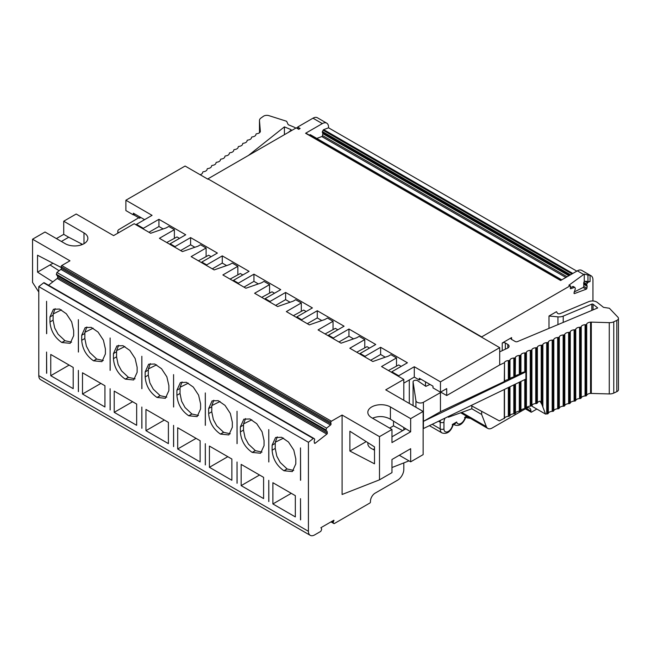 <?xml version="1.0" encoding="UTF-8"?>
<svg xmlns="http://www.w3.org/2000/svg" width="651" height="651" viewBox="0 0 651 651"><rect width="100%" height="100%" fill="white"/><g stroke="black" fill="none" stroke-linecap="round" stroke-linejoin="round"><path stroke-width="0.98" d="M403.807 383.138L414.288 377.084L419.268 379.964L420.749 379.11M592.947 300.99L592.947 279.84A8.813 5.094 -60 0 0 591.116 275.804A8.813 5.094 -60 0 0 590.075 275.438L587.951 275.015L587.951 281.582L584.264 281.297L584.264 274.095L583.67 274.486L577.356 270.84L560.625 280.5L305.588 133.26L322.326 123.6A8.813 5.094 -60 0 1 326.737 123.161A8.813 5.094 -60 0 1 328.56 127.197L328.56 127.816L323.702 129.63A0.879 0.513 -60 0 0 323.116 130.216L322.432 131.551A0.879 0.513 -60 0 0 322.335 132.348L322.75 133.268A0.879 0.513 -60 0 1 322.79 133.642L322.522 135.554A0.879 0.513 -60 0 1 321.797 136.555L316.793 138.427M305.588 133.26A0.879 0.513 -60 0 1 306.027 133.219L560.877 280.353M309.201 135.05L310.071 134.724A0.879 0.513 -60 0 1 310.543 134.912M577.356 270.84A8.813 5.094 -60 0 1 581.766 270.401L591.116 275.804M471.829 405.988L471.829 408.779L448.449 417.193L448.14 416.607M419.268 379.964L419.268 378.255L432.988 386.173L432.988 387.882L440.467 392.203L446.7 388.606L446.7 395.531L499.699 364.942L499.699 347.658L207.921 178.846L481.659 336.892L569.975 285.903A0.879 0.513 -60 0 1 570.414 285.862L568.852 285.26L583.67 274.486M573.238 286.578L570.414 287.62M570.414 285.862A0.879 0.513 -60 0 1 570.585 286.391L570.333 288.173A0.879 0.513 120 0 0 570.846 288.719L574.451 287.368A0.879 0.513 -60 0 1 574.931 287.555L575.297 288.499A0.879 0.513 -60 0 1 575.167 289.304L574.011 293.015A0.879 0.513 120 0 0 574.516 293.56L586.185 289.199L583.198 287.473L574.158 291.974M583.198 287.473L583.841 286.424L583.678 283.234L584.264 281.297M73.197 388.663L73.197 367.424L50.754 354.469L50.754 375.7L73.197 388.663M69.144 365.081L50.754 375.7M200.134 461.941L200.134 440.711L177.69 427.748L177.69 448.987L200.134 461.941M231.862 480.267L231.862 459.028L209.419 446.073L209.419 467.304L231.862 480.267M263.598 498.585L263.598 477.346L241.155 464.391L241.155 485.63L263.598 498.585M295.334 516.91L295.334 495.671L272.891 482.716L272.891 503.947L295.334 516.91M136.661 425.306L136.661 404.068L114.218 391.105L114.218 412.343L136.661 425.306M168.397 443.624L168.397 422.385L145.954 409.43L145.954 430.669L168.397 443.624M46.579 333.694L46.579 301.299L46.701 333.621M46.579 373.292L46.579 352.053L46.701 373.218M78.372 352.053L78.372 319.657L78.437 352.02M78.372 391.65L78.372 370.411L78.437 391.609M64.872 340.66L61.821 342.499C54.627 337.535 50.68 330.692 49.972 321.976L49.972 316.939L53.447 309.274L59.518 309.046L66.345 313.774L71.659 321.854L73.669 330.618L73.669 335.656L70.194 343.329L61.821 342.499L65.002 340.733L58.085 334.215L54.684 327.949L53.089 320.178L53.138 313.985L61.406 309.868M71.602 342.174L65.002 340.733M196.081 438.367L177.69 448.987M227.809 456.693L209.419 467.304M259.546 475.01L241.155 485.63M291.282 493.328L272.891 503.947M104.933 406.981L104.933 385.742L82.49 372.787L82.49 394.026L104.933 406.981M132.617 401.724L114.218 412.343M164.345 420.05L145.954 430.669M173.573 407.013L173.573 374.618L173.638 406.981M173.573 446.61L173.573 425.372L173.638 446.578M205.309 425.339L205.309 392.944L205.366 425.298M205.309 464.936L205.309 443.697L205.366 464.895M191.801 413.946L188.757 415.777C181.556 410.814 177.609 403.978 176.909 395.263L176.909 390.226L180.376 382.56L186.446 382.324L193.282 387.06L198.596 395.133L200.598 403.905L200.598 408.942L197.131 416.607L188.749 415.777L191.939 414.02L185.014 407.502L181.613 401.228L180.026 393.464L180.067 387.272L188.334 383.154M198.531 415.46L191.939 414.02M237.037 443.656L237.037 411.261L237.102 443.624M237.037 483.254L237.037 462.015L237.102 483.221M223.537 432.264L220.486 434.103C213.292 429.139 209.345 422.296 208.645 413.588L208.645 408.543L212.112 400.878L218.183 400.65L225.018 405.386L230.332 413.458L232.334 422.222L232.334 427.259L228.859 434.933L220.486 434.103L223.667 432.337L216.75 425.827L213.349 419.553L211.762 411.782L211.803 405.589L220.071 401.48M230.267 433.778L223.667 432.337M268.773 461.982L268.773 429.587L268.839 461.941M268.773 501.571L268.773 480.34L268.839 501.539M255.273 450.582L252.222 452.421C245.028 447.457 241.073 440.621 240.374 431.906L240.374 426.869L243.848 419.195L249.911 418.967L256.746 423.703L262.06 431.776L264.062 440.548L264.062 445.585L260.595 453.251L252.222 452.421L255.404 450.663L248.487 444.145L245.085 437.871L243.49 430.108L243.539 423.907L251.807 419.797M261.995 452.103L255.404 450.663M300.51 480.3L300.51 447.904L300.632 480.226M300.51 519.897L300.51 498.658L300.632 519.823M287.001 468.907L283.95 470.746C276.756 465.782 272.81 458.939 272.11 450.232L272.11 445.186L275.576 437.521L281.647 437.293L288.483 442.021L293.796 450.101L295.798 458.865L295.798 463.903L292.332 471.576L283.95 470.746L287.14 468.98L280.215 462.462L276.813 456.196L275.227 448.425L275.267 442.232L283.535 438.115M293.731 470.421L287.14 468.98M100.881 383.406L82.49 394.026M110.109 370.378L110.109 337.983L110.165 370.338M110.109 409.967L110.109 388.728L110.165 409.935M141.837 388.696L141.837 356.3L141.902 388.663M141.837 428.293L141.837 407.054L141.902 428.252M128.337 377.303L125.285 379.142C118.091 374.179 114.145 367.335 113.445 358.62L113.445 353.583L116.911 345.917L122.982 345.681L129.818 350.417L135.131 358.489L137.133 367.262L137.133 372.299L133.667 379.972L125.285 379.142L128.475 377.377L121.55 370.858L118.148 364.584L116.562 356.821L116.602 350.629L124.87 346.511M135.066 378.817L128.475 377.377M160.073 395.621L157.021 397.46C149.828 392.496 145.881 385.661 145.173 376.945L145.173 371.908L148.648 364.235L154.71 364.007L161.546 368.743L166.859 376.815L168.869 385.579L168.869 390.624L165.395 398.29L157.021 397.46L160.203 395.702L153.286 389.184L149.885 382.91L148.29 375.147L148.338 368.946L156.606 364.837M166.802 397.134L160.203 395.702M96.6 358.978L93.557 360.817C86.355 355.853 82.408 349.017 81.709 340.302L81.709 335.265L85.175 327.591L91.246 327.363L98.081 332.1L103.395 340.172L105.397 348.936L105.397 353.981L101.93 361.647L93.549 360.817L96.739 359.059L89.814 352.541L86.42 346.267L84.825 338.504L84.874 332.303L93.134 328.194M103.33 360.499L96.739 359.059M207.921 178.846L296.238 127.865A0.879 0.513 -60 0 1 296.677 127.816L298.988 129.15M296.238 127.865L298.728 129.305L300.135 128.491L297.645 127.051L312.976 118.197A8.813 5.094 -60 0 1 317.387 117.766L326.737 123.161M576.827 271.15L328.56 127.816M536.839 409.056L531.533 412.116A0.879 0.513 -60 0 1 530.915 411.757L530.915 411.041A6.616 3.816 120 0 0 529.54 408.014A6.616 3.816 120 0 0 526.236 408.34L526.179 408.372M525.756 408.616L492.213 427.984A8.813 5.094 -60 0 1 487.802 428.423A8.813 5.094 -60 0 1 486.354 426.633L481.659 414.459L471.829 408.779M481.659 414.459L481.659 411.31M464.594 417.413L465.172 417.071A6.168 3.564 -60 0 1 460.924 423.435A6.168 3.564 -60 0 1 456.668 421.978L452.657 424.297A6.168 3.564 -60 0 1 448.132 431.523A6.168 3.564 -60 0 1 443.949 428.903A2.645 1.53 180 0 1 440.206 428.903L432.223 424.297M455.171 423.695L456.668 421.978M452.258 424.525C453.34 425.03 453.47 424.957 452.657 424.297M84.874 332.303L86.884 326.965M148.338 368.946L150.348 363.6M116.602 350.629L118.62 345.282M275.267 442.232L277.285 436.886M243.539 423.907L245.549 418.569M211.803 405.589L213.821 400.243M308.428 531.306L38.783 375.627L38.783 286.619L308.428 442.298L308.428 531.306A8.813 5.094 120 0 0 310.25 535.342A8.813 5.094 120 0 0 314.661 534.902L320.52 531.525A0.879 0.513 120 0 0 321.057 530.85L321.586 529.483A0.879 0.513 120 0 0 321.578 528.742L320.894 527.709L333.817 520.247M333.987 520.336L333.304 521.972A0.879 0.513 120 0 0 333.288 522.729L333.825 523.485A0.879 0.513 120 0 0 334.362 523.526L369.833 503.052A0.879 0.513 -60 0 0 370.46 501.97L370.46 501.254A6.616 3.816 120 0 1 375.131 493.149L397.574 480.194A8.813 5.094 -60 0 0 403.807 469.395L403.807 462.902M180.067 387.272L182.085 381.925M38.783 375.627A8.813 5.094 120 0 0 40.614 379.663L310.25 535.342M515.462 376.335A4.411 2.547 0 0 1 519.295 374.545L519.978 374.512A0.879 0.513 0 0 0 520.743 374.154L520.946 373.772A4.411 2.547 0 0 1 524.771 371.981L525.455 371.949A0.879 0.513 0 0 0 525.894 371.859L423.41 421.352L440.45 411.717L504.501 381.462A4.411 2.547 0 0 1 505.445 380.501L506.478 380.013A4.411 2.547 0 0 1 508.333 379.671L509.977 378.898A4.411 2.547 0 0 1 511.059 377.857L511.792 377.507A4.411 2.547 0 0 1 513.81 377.108L514.493 377.075A0.879 0.513 0 0 0 515.258 376.717L515.462 357.261L515.258 376.717M525.894 371.859L525.894 379.053L423.41 428.553A4.411 2.547 180 0 1 423.134 428.692M429.977 384.44L425.844 386.368L417.747 380.802A2.645 1.53 0 0 0 414.817 380.347A2.645 1.53 0 0 0 413.076 381.779A2.645 1.53 0 0 0 413.084 381.917L415.932 400.682A4.411 2.547 0 0 0 418.796 402.847A4.411 2.547 0 0 0 423.41 402.277L423.41 428.553M53.138 313.985L55.156 308.639M237.843 274.771L237.843 266.308L222.878 274.95L245.883 288.23L261.474 282.835L263.964 281.395L269.571 284.633L269.571 293.023M206.107 256.518L206.107 247.99L191.142 256.624L214.155 269.913L229.738 264.509L232.228 263.069L237.843 266.308M174.378 238.258L174.378 229.665L159.414 238.307L182.418 251.587L198.002 246.192L200.5 244.752L206.107 247.99M56.393 238.583L63.725 234.352L63.725 221.218L76.191 214.016L113.599 235.613L134.171 223.732L150.682 233.27L166.274 227.866L168.764 226.426L174.378 229.665M364.772 347.78L364.772 339.594L349.815 348.236L372.82 361.517L388.403 356.113L390.893 354.673L396.508 357.912L396.508 366.057M333.043 329.528L333.043 321.277L318.079 329.911L341.083 343.191L356.667 337.796L359.165 336.355L364.772 339.594M301.307 311.276L301.307 302.951L286.342 311.593L309.347 324.873L324.939 319.47L327.429 318.03L333.043 321.277M269.571 284.633L254.614 293.267L277.619 306.548L293.202 301.153L295.7 299.712L301.307 302.951M586.185 289.199A0.879 0.513 120 0 0 586.901 288.198L587.169 286.285A0.879 0.513 120 0 0 587.137 285.903L586.722 284.983A0.879 0.513 -60 0 1 586.82 284.194L587.503 282.86A0.879 0.513 -60 0 1 588.089 282.274L590.075 281.525L587.951 281.582M590.555 393.424L590.555 322.155A4.411 2.547 0 0 0 586.722 323.946L586.518 324.32A0.879 0.513 0 0 1 585.754 324.678L585.754 395.946A0.879 0.513 0 0 0 586.518 395.588L586.722 395.214A4.411 2.547 0 0 1 590.555 393.424L609.263 393.928A6.616 3.816 180 0 0 613.771 393.082L616.814 391.658L616.814 320.39A4.411 2.547 0 0 0 618.45 318.412A4.411 2.547 0 0 0 617.905 317.183L609.393 308.248L603.493 307.337L597.333 302.438A6.168 3.564 0 0 0 588.716 301.649L560.104 313.652A1.766 1.017 180 0 1 557.411 313.18L556.475 311.691L548.996 316.012L548.996 328.381M548.996 316.012L557.94 316.85A7.055 4.069 0 0 0 563.213 316.126L591.824 304.123A0.879 0.513 180 0 1 593.053 304.237L597.716 307.939L517.48 341.596A1.766 1.017 180 0 1 515.193 341.49L511.588 339.407A2.205 1.269 0 0 1 510.937 338.512A2.205 1.269 0 0 1 511.588 337.609L502.23 343.012L502.23 350.653M587.951 275.015L584.264 274.095M531.948 405.288L532.51 406.566L545.53 414.077L541.901 404.442L540.005 401.171A4.411 2.547 180 0 0 537.384 402.798L537.189 403.181A0.879 0.513 180 0 1 536.424 403.539L535.74 403.571A4.411 2.547 180 0 0 531.908 405.361L531.704 405.744A0.879 0.513 180 0 1 530.939 406.102L530.256 406.134A4.411 2.547 180 0 0 526.423 407.925L526.228 408.307A0.879 0.513 180 0 1 525.455 408.665L524.771 408.698A4.411 2.547 180 0 0 520.946 410.488L520.743 410.871A0.879 0.513 180 0 1 519.978 411.229L519.295 411.261A4.411 2.547 180 0 0 515.462 413.051L515.258 413.434A0.879 0.513 180 0 1 514.493 413.792L513.81 413.824A4.411 2.547 180 0 0 509.977 415.615L508.333 416.388A4.411 2.547 180 0 0 504.501 418.178L499.358 420.896L471.023 405.557M504.281 418.593L504.281 389.493M509.074 416.347L509.074 387.174M509.757 416.03L509.757 386.849M502.23 343.012A2.205 1.269 0 0 1 505.355 343.012L507.804 344.428A4.419 2.555 180 0 1 509.098 346.226A4.419 2.555 180 0 1 507.463 348.212L499.699 351.841M616.814 391.658A4.411 2.547 0 0 0 618.45 389.68L618.45 318.412M616.814 320.39L613.771 321.814A6.616 3.816 0 0 1 609.263 322.66L591.303 322.115L591.303 393.383M590.555 322.155L591.303 322.115M585.754 395.946L585.07 395.987A4.411 2.547 0 0 0 581.237 397.777L581.042 398.152A0.879 0.513 0 0 1 580.277 398.51L579.593 398.55A4.411 2.547 0 0 0 575.761 400.341L575.557 400.715A0.879 0.513 0 0 1 574.792 401.073L574.109 401.114A4.411 2.547 0 0 0 570.276 402.904L570.081 403.278A0.879 0.513 0 0 1 569.308 403.636L568.624 403.669A4.411 2.547 0 0 0 564.799 405.467L564.596 405.842A0.879 0.513 0 0 1 563.831 406.2L563.148 406.232A4.411 2.547 0 0 0 559.315 408.031L559.111 408.405A0.879 0.513 0 0 1 558.346 408.763L557.663 408.795A4.411 2.547 0 0 0 553.83 410.586L553.635 410.968A0.879 0.513 0 0 1 552.862 411.326L552.186 411.359A4.411 2.547 0 0 0 548.354 413.149L548.15 413.531A0.879 0.513 0 0 1 547.385 413.89L546.702 413.922A4.411 2.547 0 0 0 545.53 414.077M585.754 324.678L585.07 324.719A4.411 2.547 0 0 0 581.237 326.509L581.042 398.152M579.593 398.55L579.593 327.274L580.277 327.241A0.879 0.513 0 0 0 581.042 326.883M579.593 327.274A4.411 2.547 0 0 0 575.761 329.072L575.557 400.715M574.109 401.114L574.109 329.837L574.792 329.805A0.879 0.513 0 0 0 575.557 329.447M574.109 329.837A4.411 2.547 0 0 0 570.276 331.636L570.081 403.278M568.624 403.669L568.624 332.401L569.308 332.368A0.879 0.513 0 0 0 570.081 332.01M568.624 332.401A4.411 2.547 0 0 0 564.799 334.191L564.596 405.842M563.148 406.232L563.148 334.964L563.831 334.931A0.879 0.513 0 0 0 564.596 334.573M563.148 334.964A4.411 2.547 0 0 0 559.315 336.754L559.111 408.405M557.663 408.795L557.663 337.527L558.346 337.495A0.879 0.513 0 0 0 559.111 337.137M557.663 337.527A4.411 2.547 0 0 0 553.83 339.317L553.635 410.968M552.186 411.359L552.186 340.091L552.862 340.058A0.879 0.513 0 0 0 553.635 339.7M552.186 340.091A4.411 2.547 0 0 0 548.354 341.881L548.15 413.531M546.702 413.922L546.702 342.654L547.385 342.621A0.879 0.513 0 0 0 548.15 342.263M546.702 342.654A4.411 2.547 0 0 0 542.869 344.444L542.665 406.24M541.217 403.327L541.217 345.217L541.901 345.185A0.879 0.513 0 0 0 542.665 344.827M541.217 345.217A4.411 2.547 0 0 0 537.384 347.007L537.189 403.181M535.74 403.571L535.74 347.78L536.424 347.748A0.879 0.513 0 0 0 537.189 347.39M535.74 347.78A4.411 2.547 0 0 0 531.908 349.571L531.704 405.744M530.256 406.134L530.256 350.344L530.939 350.311A0.879 0.513 0 0 0 531.704 349.953M530.256 350.344A4.411 2.547 0 0 0 526.423 352.134L526.228 408.307M524.771 371.981L524.771 352.907L525.455 352.875A0.879 0.513 0 0 0 526.228 352.516M524.771 352.907A4.411 2.547 0 0 0 520.946 354.697L520.743 374.154M519.295 374.545L519.295 355.47L519.978 355.43A0.879 0.513 0 0 0 520.743 355.072M519.295 355.47A4.411 2.547 0 0 0 515.462 357.261M513.81 377.108L513.81 358.034L514.493 357.993A0.879 0.513 0 0 0 515.258 357.635M513.81 358.034A4.411 2.547 0 0 0 509.977 359.824L509.757 379.313M509.074 379.631L509.074 360.556L509.757 360.239M509.074 360.556L508.333 360.597A4.411 2.547 0 0 0 504.501 362.387L504.281 381.877M423.41 402.277L440.45 392.643L440.45 411.717M440.45 392.643L441.134 392.317M499.675 364.951L504.281 362.802M200.085 174.688A4.411 2.547 180 0 0 202.648 172.588L202.713 172.198A0.879 0.513 180 0 1 203.332 171.758L203.983 171.636A4.411 2.547 180 0 0 207.091 169.423L207.148 169.032A0.879 0.513 180 0 1 207.767 168.593L208.426 168.471A4.411 2.547 180 0 0 211.526 166.265L211.591 165.867A0.879 0.513 180 0 1 212.21 165.427L212.861 165.305A4.411 2.547 180 0 0 215.969 163.1L216.026 162.701A0.879 0.513 180 0 1 216.645 162.262L217.304 162.148A4.411 2.547 180 0 0 220.404 159.934L220.469 159.536A0.879 0.513 180 0 1 221.088 159.096L221.739 158.982A4.411 2.547 180 0 0 224.847 156.769L224.904 156.37A0.879 0.513 180 0 1 225.523 155.931L226.182 155.817A4.411 2.547 180 0 0 229.282 153.603L229.347 153.205A0.879 0.513 180 0 1 229.966 152.765L230.617 152.651A4.411 2.547 180 0 0 233.725 150.438L233.782 150.047A0.879 0.513 180 0 1 234.401 149.6L235.06 149.486A4.411 2.547 180 0 0 238.16 147.272L238.217 146.882A0.879 0.513 180 0 1 238.844 146.434L239.495 146.32A4.411 2.547 180 0 0 242.603 144.107L242.66 143.716A0.879 0.513 180 0 1 243.279 143.269L243.938 143.155A4.411 2.547 180 0 0 247.038 140.941L247.095 140.551A0.879 0.513 180 0 1 247.722 140.103L248.373 139.989A4.411 2.547 180 0 0 251.481 137.776L251.538 137.385A0.879 0.513 180 0 1 252.157 136.946L252.816 136.824A4.411 2.547 180 0 0 255.916 134.611L255.973 134.22A0.879 0.513 180 0 1 256.6 133.78L257.251 133.658A4.411 2.547 180 0 0 260.359 131.453L259.48 120.647A6.616 3.816 0 0 1 259.472 120.451A6.616 3.816 0 0 1 260.945 118.043L263.411 116.285A4.411 2.547 180 0 1 268.961 115.658L286.627 121.265L288.206 124.675L293.951 127.083A6.168 3.564 180 0 1 295.676 128.19M288.287 132.454L291.038 130.265A0.879 0.513 0 0 0 290.842 129.557L284.422 126.864L284.422 134.684M118.628 232.708A4.411 2.547 180 0 1 117.79 231.219A4.411 2.547 180 0 1 119.052 229.445L138.769 217.751M284.422 126.864L248.438 155.459M401.187 366.375L398.713 364.951L388.427 370.525M396.508 357.912L381.543 366.554L403.807 379.411L403.807 400.284M166.713 242.522L176.999 236.948L179.489 238.38M198.384 260.807L208.67 255.233L211.16 256.665M230.055 279.092L240.341 273.518L242.831 274.95M261.726 297.377L272.012 291.803L274.502 293.235M293.398 315.662L303.683 310.088L306.173 311.52M325.069 333.947L335.355 328.373L337.845 329.805M356.74 352.232L367.026 346.657L369.516 348.09M447.758 416.795L448.449 417.193M265.152 299.354L265.152 298.63L280.736 289.638L253.947 274.169L253.947 281.362L258.349 283.909M253.947 281.362L243.97 287.124M253.947 274.169L238.356 283.169L233.481 280.345L249.064 271.353L222.276 255.884L222.276 263.077L226.621 265.592M222.276 263.077L212.299 268.839M222.276 255.884L206.684 264.884L201.81 262.06L217.393 253.068L190.605 237.599L190.605 244.792L194.885 247.266M190.605 244.792L180.628 250.554M190.605 237.599L175.013 246.599L170.139 243.775L185.722 234.783L158.934 219.314L158.934 226.507L163.157 228.949M158.934 226.507L148.957 232.269M144.579 219.664L133.357 213.186L133.357 214.895L125.879 210.574L125.879 200.231L152.065 215.351L136.474 224.343L143.342 228.314L143.342 229.03M134.838 214.041L133.357 214.895M139.599 216.783L139.599 218.223L140.844 217.507M133.593 214.765L139.599 218.223M446.7 395.531L440.703 392.073M385.286 357.196L380.623 354.502L370.655 360.263M353.55 338.878L348.952 336.217L338.984 341.978M321.822 320.552L317.281 317.932L307.313 323.693M290.086 302.235L285.618 299.647L275.642 305.409M297.645 127.051L297.645 128.377M380.623 354.502L380.623 347.308L407.42 362.778L391.829 371.77L398.697 375.741L414.288 366.741L440.467 381.852L440.467 392.203M348.952 336.217L348.952 329.024L375.749 344.493L360.158 353.485L365.04 356.309L365.04 357.025M317.281 317.932L317.281 310.739L344.078 326.208L328.486 335.2L333.369 338.024L333.369 338.74M285.618 299.647L285.618 292.454L312.407 307.923L296.815 316.915L301.698 319.739L301.698 320.455M238.356 283.169L238.356 283.885M233.481 281.069L233.481 280.345M206.684 264.884L206.684 265.6M201.81 262.784L201.81 262.06M175.013 246.599L175.013 247.315M170.139 244.499L170.139 243.775M158.934 219.314L143.342 228.314M136.474 225.067L136.474 224.343M207.921 179.212L185.104 166.038L125.879 200.231M499.699 347.658L440.467 381.852M414.288 377.084L414.288 366.741M398.697 376.457L398.697 375.741M391.829 371.77L391.829 372.494M380.623 347.308L365.04 356.309M360.158 353.485L360.158 354.209M348.952 329.024L333.369 338.024M328.486 335.2L328.486 335.924M317.281 310.739L301.698 319.739M296.815 316.915L296.815 317.639M270.027 302.17L270.027 301.454L265.152 298.63M285.618 292.454L270.027 301.454M409.3 403.449L409.3 379.964M425.51 386.141L425.51 381.86M63.725 234.352L68.713 237.233L61.381 241.464M52.967 263.24L50.005 264.949L59.119 270.743M38.783 292.047L32.55 282.404L32.55 239.21L45.017 232.016L65.279 243.71A13.223 7.633 0 0 0 79.691 245.362A13.223 7.633 0 0 0 87.861 238.315A13.223 7.633 0 0 0 83.987 232.912L63.725 221.218M68.713 237.233L82.563 244.418M52.829 281.867L37.538 272.142L37.538 255.233L61.275 267.545M81.18 243.702L81.18 244.947M37.538 272.142L50.005 264.949M32.55 239.21L69.958 260.807L61.755 265.543L331.4 421.213L342.092 415.045L342.092 494.483L379.492 479.836L391.967 472.634L391.967 459.492L410.667 448.702L410.667 461.836L423.134 454.634L423.134 411.44L410.667 418.642L390.405 406.948A13.223 7.633 0 0 0 375.993 405.288A13.223 7.633 0 0 0 367.831 412.343A13.223 7.633 0 0 0 371.705 417.739L391.967 429.44L379.492 436.642L379.492 479.836M38.783 286.619L43.633 282.835A0.879 0.513 -60 0 1 44.219 282.746L313.782 438.375M48.524 285.228L57.207 278.449A0.879 0.513 120 0 0 57.711 277.326L57.443 275.739L327.087 431.418A0.879 0.513 -60 0 0 326.932 431.149L326.184 430.62A0.871 0.505 -60 0 1 326.061 429.969L326.558 428.138L330.529 425.038A0.879 0.513 120 0 0 331.034 423.907L330.781 422.418A0.879 0.513 -60 0 1 331.4 421.213M61.755 265.543A0.879 0.513 -60 0 0 61.145 266.739L61.389 268.236A0.879 0.513 120 0 1 60.885 269.359L56.914 272.46L56.425 274.299A0.871 0.505 -60 0 0 56.547 274.95L57.296 275.471A0.879 0.513 -60 0 1 57.443 275.739M391.967 429.44L391.967 442.582L410.667 431.784L390.405 419.187C384.635 416.079 378.67 415.753 372.518 418.211M391.967 436.821L405.679 428.903M410.667 431.784L410.667 418.642M374.512 446.895L349.88 431.239L349.88 451.037L374.512 463.813L374.512 446.895M374.512 450.15L371.705 448.694C369.182 447.335 367.888 445.666 367.831 443.681L367.945 442.721M366.204 441.614L349.88 451.037M373.121 449.426A13.223 7.633 180 0 1 374.512 448.905M399.291 455.269L410.667 461.836M402.717 430.612L393.521 425.844L389.632 428.089M393.521 425.844L393.521 421.173M423.134 411.44L385.734 389.843L403.807 379.411M379.492 436.642L342.092 415.045M391.967 467.54L408.999 460.867M403.807 427.715L403.807 429.977M308.428 442.298L313.269 438.514A0.879 0.513 -60 0 1 313.855 438.416L314.547 438.969A0.871 0.505 -60 0 1 314.645 439.637L314.23 441.069A0.879 0.513 -60 0 0 314.189 441.484L314.457 443.071A0.879 0.513 120 0 0 315.174 443.233L326.843 434.127A0.879 0.513 120 0 0 327.347 432.996L327.087 431.418M56.914 272.46L326.558 428.138M53.089 320.178L49.972 321.976M180.026 393.464L176.909 395.263M211.762 411.782L208.645 413.588M243.49 430.108L240.374 431.906M275.227 448.425L272.11 450.232M116.562 356.821L113.445 358.62M148.29 375.147L145.173 376.945M84.825 338.504L81.709 340.302M569.975 285.903L568.852 285.26M312.976 118.197L322.326 123.6M561.593 279.946L310.071 134.724M565.874 277.472L321.797 136.555M567.102 276.765L322.522 135.554M568.893 275.731L322.79 133.642M569.202 275.552L322.75 133.268M569.788 275.21L322.335 132.348M570.528 274.787L322.432 131.551M572.026 273.916L323.116 130.216M572.823 273.461L323.702 129.63M530.915 411.757L525.617 408.698M526.236 408.34L530.915 411.041M461.73 412.417L486.354 426.633M466.197 417.381L466.979 417.836A8.813 5.094 -60 0 1 466.311 417.315M453.861 424.493L454.642 424.948A8.813 5.094 -60 0 1 453.983 424.428M429.408 425.656L442.029 432.939A8.813 5.094 -60 0 1 440.206 428.903L440.206 422.206A9.26 5.346 -60 0 1 440.385 420.351M466.661 416.217L465.172 417.071M443.949 428.903L443.949 422.206A2.645 1.53 180 0 1 440.206 422.206L438.546 421.246M443.949 422.206A6.616 3.816 -60 0 1 445.048 418.105M84.825 333.458L81.709 335.265M333.304 521.972L332.067 521.256M333.288 522.729L331.408 521.638M333.825 523.485L331.017 521.858M148.29 370.102L145.173 371.908M116.562 351.784L113.445 353.583M275.227 443.388L272.11 445.186M243.49 425.07L240.374 426.869M211.762 406.745L208.645 408.543M180.026 388.427L176.909 390.226M590.075 275.438L590.075 281.525M511.588 337.609L511.588 339.407M504.501 418.178L504.501 389.388M508.333 416.388L508.333 387.54M509.977 415.615L509.977 386.743M514.493 384.562L514.493 413.792M513.81 413.824L513.81 384.887M515.258 384.188L515.258 413.434M515.462 413.051L515.462 384.09M519.295 411.261L519.295 382.243M519.978 381.909L519.978 411.229M520.743 381.543L520.743 410.871M520.946 410.488L520.946 381.445M524.771 408.698L524.771 379.598M525.455 379.264L525.455 408.665M507.804 344.428L507.804 348.033M505.355 343.012L505.355 349.196M593.053 304.237L593.053 309.9M591.824 304.123L591.824 310.413M563.213 316.126L563.213 322.416M613.771 393.082L613.771 321.814M609.263 393.928L609.263 322.66M586.722 395.214L586.722 323.946M586.518 324.32L586.518 395.588M585.07 395.987L585.07 324.719M581.237 397.777L581.237 326.509M580.277 327.241L580.277 398.51M575.761 400.341L575.761 329.072M574.792 329.805L574.792 401.073M570.276 402.904L570.276 331.636M569.308 332.368L569.308 403.636M564.799 405.467L564.799 334.191M563.831 334.931L563.831 406.2M559.315 408.031L559.315 336.754M558.346 337.495L558.346 408.763M553.83 410.586L553.83 339.317M552.862 340.058L552.862 411.326M548.354 413.149L548.354 341.881M547.385 342.621L547.385 413.89M542.869 407.192L542.869 344.444M541.901 345.185L541.901 404.442M537.384 402.798L537.384 347.007M536.424 347.748L536.424 403.539M531.908 405.361L531.908 349.571M530.939 350.311L530.939 406.102M526.423 407.925L526.423 352.134M525.455 352.875L525.455 371.949M520.946 373.772L520.946 354.697M519.978 355.43L519.978 374.512M514.493 357.993L514.493 377.075M509.977 378.898L509.977 359.824M508.333 379.671L508.333 360.597M504.501 381.462L504.501 362.387M415.932 400.682L415.932 407.282M413.084 405.638L413.084 381.917M557.94 316.85L557.94 324.629M290.842 129.557L290.842 130.42M259.48 120.647L259.48 132.763L259.472 120.451M53.089 315.141L49.972 316.939M83.987 232.912L83.987 243.71M390.405 406.948L390.405 419.187M314.409 442.794L315.174 443.233M57.207 278.449L326.843 434.127M57.711 277.326L327.347 432.996M57.296 275.471L326.932 431.149M56.547 274.95L326.184 430.62M60.885 269.359L330.529 425.038M61.389 268.236L331.034 423.907M61.145 266.739L330.781 422.418M56.425 274.299L326.061 429.969M43.633 282.835L313.269 438.514M588.089 282.274L586.193 281.183M587.503 282.86L584.598 281.175M586.82 284.194L583.768 282.428M586.722 284.983L583.678 283.234M587.137 285.903L584.045 284.121M587.169 286.285L584.077 284.495M586.901 288.198L583.841 286.424M574.516 293.56L574.011 293.267M574.451 287.368L572.815 286.424M570.846 288.719L570.333 288.426M561.756 279.849L310.397 134.733M531.094 412.164L525.357 408.844M460.713 412.783L487.802 428.423M466.979 417.836L470.421 418.39M465.603 417.722L467.434 416.664M454.642 424.948C459.248 426.511 462.91 424.086 465.62 417.682M442.029 432.939C447.009 434.461 450.736 431.759 453.218 424.843L455.187 423.728M330.985 521.882L333.922 523.575M413.076 405.638L413.076 381.779M117.79 231.219L117.79 233.188M44.178 282.721L313.815 438.392M574.784 287.376L573.116 286.416"/></g></svg>
